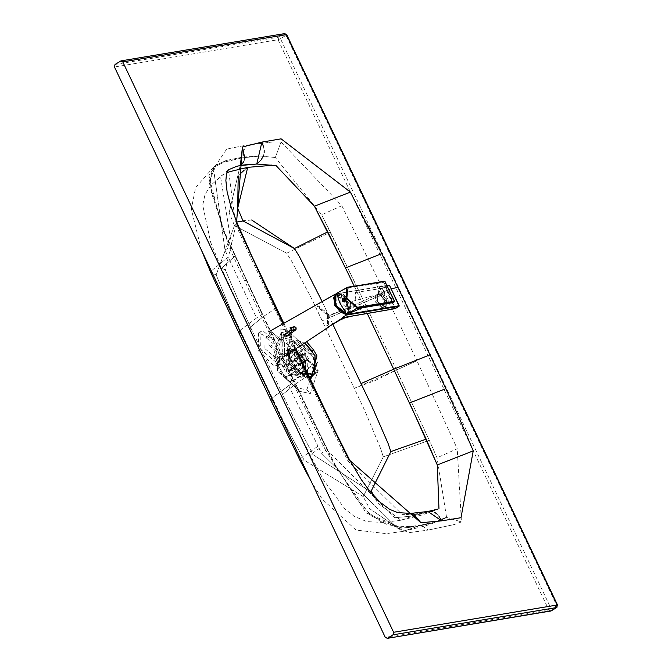 <?xml version="1.0" encoding="UTF-8"?>
<svg xmlns="http://www.w3.org/2000/svg" width="672" height="672" viewBox="0 0 672 672"><rect width="100%" height="100%" fill="white"/><g stroke="black" fill="none" stroke-linecap="round" stroke-linejoin="round"><path stroke-width="0.5" stroke-dasharray="3.36 2.52" d="M385.182 306.818L386.148 306.415L386.686 299.023L378.806 293.395L377.849 293.798L377.303 301.19L385.182 306.818M377.227 295.31L384.325 300.384L382.964 307.406L375.866 302.333L377.227 295.31M380.26 293.933L375.606 295.42L380.26 293.933L378.395 293.664L376.572 294.781M382.435 307.129L381.469 307.768L383.082 307.499L386.123 306.281L382.435 307.129L386.148 306.415M375.606 295.42L375.69 302.249L381.469 307.768M379.294 294.571L385.073 300.09L385.157 306.919M280.669 339.746L279.409 338.932L279.905 340.612L280.661 340.771L280.669 339.746M289.951 331.766L290.312 330.515L291.614 331.237L291.253 332.48L289.951 331.766M295.403 329.826L293.026 329.07L294.076 326.752L289.716 330.128L292.093 331.086L291.85 332.875M295.487 327.13L296.167 328.104M295.529 329.801L293.051 329.129L294.151 326.718M293.874 326.894L293.101 329.07L295.252 329.86M345.265 299.225L343.132 298.402L342.56 300.88L344.686 301.694L345.509 299.922M342.922 301.09L344.593 301.484L345.215 299.687L344.434 301.165L342.922 301.09L345.349 301.4L345.988 299.544L344.98 299.83M345.668 298.872L343.232 298.612L342.602 300.418L343.384 298.939L345.668 298.872L343.963 298.46L343.325 300.308L342.602 300.418M345.988 299.544L345.391 301.09L344.056 300.812L345.358 301.014L345.895 299.678M343.736 300.14L344.266 298.712L345.601 298.99L344.299 298.788L343.325 300.308M343.157 300.947L343.644 300.989M344.66 299.158L345.576 299.006L344.66 299.158M343.753 300.124L342.838 300.275M285.642 376.328L285.961 377.362L287.708 377.11L303.878 367.189L303.022 366.475L303.752 359.848L285.272 371.196L284.785 375.614L285.642 376.328L286.129 371.902L304.609 360.562L303.878 367.189M287.708 377.11L286.852 376.404L285.062 376.622L284.785 375.614M286.852 376.404L303.022 366.475M279.082 363.72L278.242 362.032L279.25 360.52L295.42 350.599L295.512 349.717L301.98 355.06L283.5 366.408L279.182 362.838L279.082 363.72L283.399 367.29L301.879 355.942L295.42 350.599M279.25 360.52L279.342 359.646L278.359 360.982L279.182 362.838M279.342 359.646L295.512 349.717M286.331 361.57L288.884 357.949L305.054 348.02L305.92 348.726L305.189 355.354L286.7 366.702L287.188 362.275L286.331 361.57L285.844 365.988L304.324 354.648L305.054 348.02M288.884 357.949L289.741 358.655L287.188 362.275M289.741 358.655L305.92 348.726M292.891 374.178L297.352 374.539L313.522 364.61L313.421 365.492L306.961 360.142L288.481 371.49L292.79 375.06L292.891 374.178L288.574 370.608L286.7 366.702M297.352 374.539L297.251 375.413L292.79 375.06M297.251 375.413L313.421 365.492M305.189 355.354L307.054 359.26L288.574 370.608M285.272 371.196L283.399 367.29M283.5 366.408L284.004 365.711L285.844 365.988M288.481 371.49L287.969 372.179L286.129 371.902M304.324 354.648L302.484 354.371L301.98 355.06M307.793 373.766L294.286 359.302L294.546 341.435L296.453 340.729L314.656 355.908L314.58 373.657M301.879 355.942L303.752 359.848M304.609 360.562L306.457 360.839L306.961 360.142M307.054 359.26L313.522 364.61M294.546 341.435L296.839 340.494L304.693 342.955M294.924 341.2L294.664 359.066L307.558 373.262M290.48 382.175L277.133 371.045L277.326 357.941L278.729 357.42L292.068 368.55L291.883 381.654L290.48 382.175M290.212 381.612L291.547 381.116L291.732 368.609L278.989 357.983L277.654 358.478L277.477 370.986L290.212 381.612M292.589 348.911L305.928 360.049L305.743 373.153L304.34 373.666L298.637 371.91L290.993 362.536L289.078 356.328L291.186 349.432L292.589 348.911M309.49 377.345L302.669 374.648L291.304 360.721L288.448 351.49L293.672 340.477L313.505 357.025L316.067 372.414M309.271 376.883L302.66 374.262L291.572 360.679L288.792 351.674L293.882 340.931L313.228 357.067L315.37 373.111M303.996 373.145L298.561 371.473L291.262 362.519L289.43 356.597L291.438 350.011L292.782 349.524L305.516 360.15L305.34 372.658L303.996 373.145M281.039 345.962L280.778 363.829L278.863 364.535L260.669 349.356L260.929 331.489L262.844 330.784L281.039 345.962M300.426 458.64L317.99 446.183L321.401 453.104L397.942 528.444L417.068 526.579L434.263 522.505L418.244 526.058L420.882 525.16L428.282 530.057L408.836 532.678L370.18 515.458L334.757 465.52L309.91 415.027L310.54 415.052L278.426 347.567L274.218 340.192L258.619 332.9L258.359 350.776L274.075 365.904L278.468 365.249L281.198 354.9L278.426 347.567L262.399 313.816L261.685 313.799L260.828 315.176L256.578 317.957L260.828 315.176L292.874 382.679L293.731 381.301L294.445 381.31L293.731 381.301L292.874 382.679L271.698 398.143M288.691 363.602L303.433 375.892L304.987 375.32L305.189 360.847L290.455 348.558L288.691 349.264L288.691 363.602M286.18 365.14L300.922 377.437L302.467 376.866L302.677 362.393L287.935 350.095L286.39 350.666L286.18 365.14M282.803 342.98L282.652 353.405L281.534 353.816L270.925 344.963L271.068 334.538L272.185 334.127L282.803 342.98M264.911 348.65L275.528 357.504L276.646 357.092L276.797 346.668L266.179 337.814L265.062 338.226L264.911 348.65M306.818 389.852L313.362 370.138L318.167 370.406L310.321 393.59L299.636 391.331L310.321 393.59L318.167 370.406L314.336 359.797L308.28 349.583L291.866 334.564L281.224 332.304L291.866 334.564L291.102 339.637L282.055 337.68L281.224 332.304L282.055 337.68L275.117 356.126L278.687 366.391L283.928 375.194L278.653 366.257L277.267 366.03L283.332 376.312L299.636 391.331L297.746 387.937L306.818 389.852L310.321 393.59M313.362 370.138L310.086 361.158L304.979 352.481L308.28 349.583L291.866 334.564M291.102 339.637L304.979 352.481M297.746 387.937L292.244 384.25L283.844 375.136L283.332 376.312L299.636 391.331M275.117 356.126L275.394 357.336L273.395 355.396L281.215 332.304L273.395 355.396L277.267 366.03M263.575 316.369L274.798 309.028L263.575 316.378L249.203 328.121L251.353 329.003L249.203 328.121L263.575 316.369L232.168 248.833L220.483 176.249L226.85 172.721M295.63 383.872L281.257 395.623L283.408 396.505L281.257 395.623L295.63 383.872L306.852 376.53L295.63 383.872L328.264 451.214L394.607 517.759L413.23 515.945L400.949 520.212L377.647 503.017L373.918 495.995M446.166 517.306L461.446 521.917L446.166 517.306L441.487 519.977L434.263 522.505L446.502 517.037L437.052 457.792L429.299 440.311L437.052 457.792L457.229 448.745L416.942 360.763L396.53 370.003L429.299 440.311L383.309 456.826L429.299 440.311L396.53 370.003L354.278 388.298L365.131 411.398L380.579 448.442L383.309 456.826L363.182 496.583L369.592 508.645L402.956 531.418L417.068 526.579L434.263 522.505L418.244 526.058L400.327 527.377L366.156 512.946L325.634 450.358L366.156 512.946L400.327 527.377L418.244 526.058L420.932 525.151L428.282 530.057L408.836 532.678M461.446 521.917L454.306 524.538L461.446 521.917L457.229 448.745M325.634 450.358L309.044 416.405L309.91 415.027L309.044 416.405L325.634 450.358L321.401 453.104L397.942 528.444L417.068 526.579L402.772 531.451L369.592 508.645M380.579 448.442L383.309 456.826L363.182 496.583L304.147 460.144L299.846 460.127M370.18 515.458L369.113 513.013L366.156 512.946L369.121 513.022L370.18 515.458M427.879 511.484L422.604 513.265L417.707 513.946L402.024 514.433L347.878 460.824L333.925 432.751L334.614 431.466L333.925 432.751L306.852 376.53L308.49 375.245L306.852 376.53L274.798 309.028L248.455 252.748L249.144 251.462L248.455 252.748L235.696 224.574L236.51 223.222M410.684 513.4L406.056 514.534L410.642 513.4M410.819 513.4L413.549 513.92M347.878 460.824L348.692 459.472M251.353 329.003L240.358 305.172L225.33 269.867L221.374 268.313L225.33 269.867L236.687 222.037L225.33 269.867L240.358 305.172L251.353 329.003L294.924 420.101L313.127 454.768L310.036 455.045L324.862 444.326M369.827 491.215L313.127 454.768L369.827 491.215M394.607 517.759L413.23 515.945L434.179 510.577L422.604 513.265L427.972 511.468M414.288 514.265L406.056 514.534M435.061 510.182L434.179 510.577M432.18 511.442L434.994 512.568M436.758 513.895L439.051 516.466M377.647 503.017L401.092 520.187L413.23 515.945M369.121 513.022L357.722 500.674L335.37 465.234L310.54 415.052L309.91 415.027L281.198 354.9M454.306 524.538L428.282 530.057L454.306 524.538M274.218 340.192L222.575 229.261L208.849 175.703L226.682 149.066L245.591 145.295L272.656 141.968L281.047 141.994L341.846 205.741L384.896 293.261L416.942 360.763L396.53 370.003L364.476 302.501L384.896 293.261L322.232 320.796L364.476 302.501L330.49 232.21L286.642 253.226L234.486 225.548L216.166 274.848L210.991 272.992L216.166 274.848L230.773 310.204L241.71 334.194L238.921 333.001L241.71 334.194L285.499 425.46L304.147 460.144L285.499 425.46M270.976 400.504L273.764 401.696L270.984 400.537M318.1 293.009L328.952 316.058L391.196 288.767L361.637 301.686L367.24 313.471M341.846 205.741L321.661 214.788L275.327 157.517L281.047 141.994L275.327 157.517L260.249 156.03L241.996 157.861L229.127 212.831L234.486 225.548L286.642 253.226L291.673 261.215L311.128 297.654L354.278 388.298L374.564 380.806L396.53 370.003M239.644 330.641L256.578 317.957L228.22 257.124L211.285 270.917L228.22 257.124L225.011 250.118L213.301 167.412L224.028 162.179L226.12 160.49L216.048 165.178L208.992 181.961L210.395 179.533L208.849 175.703L210.395 179.55L208.992 181.961L216.04 165.186L226.12 160.49L243.02 157.038L245.591 145.295L226.682 149.066M208.992 181.961L229.228 247.338L225.011 250.118L213.335 167.387L224.028 162.179L241.996 157.861L224.028 162.179M226.12 160.49L243.02 157.038L260.249 156.03L275.327 157.517M322.232 320.796L311.128 297.654L291.673 261.215L286.642 253.226L330.49 232.21L321.661 214.788L364.476 302.501M229.127 212.831L241.996 157.861L260.249 156.03L243.02 157.038L245.591 145.295L272.656 141.968L281.047 141.994M332.892 324.349L328.952 316.058L361.637 301.686L354.211 286.112M400.949 520.212L383.292 522.446L366.853 521.623L354.278 516.39L344.929 508.914L323.66 480.211L310.036 455.045L281.257 395.623L221.374 268.313L235.351 255.814L221.374 268.313L210.706 242.432L202.709 205.237L205.052 194.393L210.748 185.38L228.48 169.739L235.696 224.574M240.341 165.539L240.769 165.463M240.643 165.295L242.147 163.85M243.785 161.641L244.902 158.752M258.485 162.574L261.072 159.919M263.407 156.013L264.155 152.813M264.172 150.436L263.609 147.025M238.199 176.224L240.878 173.267M244.054 170.352L245.977 168.756M251.647 219.979L244.322 220.777M275.428 307.784L276.368 307.7M276.444 307.751L274.798 309.028L276.444 307.742M213.301 167.412L216.048 165.178L214.032 167.328L212.15 170.839L210.714 177.106L210.462 182.104L211.512 193.007L223.709 230.126L246.431 280.048L245.809 280.022L246.431 280.048L262.391 313.807L261.685 313.799L260.828 315.176L244.944 281.408L245.809 280.022L244.944 281.408L229.228 247.338M238.946 331.834L239.299 331.136M256.578 317.957L239.644 330.649M270.875 400.184L270.992 399.336M271.354 398.639L292.874 382.679L309.044 416.405M328.952 316.058L322.132 301.585M283.408 396.505L294.924 420.101L313.127 454.768M273.764 401.696L230.773 310.204L216.166 274.848L234.486 225.548M363.182 496.583L304.147 460.144M355.362 292.387L385.09 287.994L385.224 287.414L378.336 288.624M385.115 307.104L376.866 301.434L378.571 293.328L385.518 298.284L386.635 300.628L385.115 307.104L388.13 309.859L351.246 316.193M365.24 313.774L356.034 305.894L328.625 315.235L328.549 327.138M389.97 298.234L385.224 287.414L388.97 285.113L389.399 285.466L385.644 287.776L394.783 308.414L395.329 308.162L392.137 309.011L386.635 300.628M354.27 315.697L392.137 309.011M399.168 305.701L399.034 306.289M387.122 285.424L336.092 293.916L387.248 285.684M284.558 342.72L284.365 356.42L282.954 356.95L268.993 345.416L269.144 331.624L270.556 331.094L284.558 342.72M288.019 332.245L290.312 332.422L290.22 333.346M283.559 337.663L281.694 336.638L281.173 338.419L283.03 339.452L283.559 337.663M328.625 315.235L316.436 305.071L331.901 296.293L333.53 296.008M288.935 345.786L280.82 328.709L281.064 338.453L288.935 345.786L291.27 332.287L280.82 328.709M336.277 293.874L331.901 296.293M356.034 305.894L355.387 292.379M378.571 293.328L378.168 288.884L355.211 292.606M343.258 294.302L350.036 301.132L351.196 307.238L349.037 309.632L340.704 302.686L341.704 294.185L343.258 294.302L339.167 294.067L335.899 295.294L336.966 294.899L345.794 300.997M348.676 309.674L346.987 313.345L346.088 313.706M345.517 312.9L346.618 303.458L337.369 295.739L336.269 305.18L345.517 312.9M343.728 317.495L355.211 315.512M355.286 315.504L342.124 317.831M367.962 313.253L368.39 313.177M385.123 281.358L377.698 282.803L377.555 283.399L346.87 287.986L375.992 283.08L380.377 293.756L349.91 301.98L349.902 313.001M346.87 287.986L338.579 292.505L349.91 301.98M348.432 313.942L350.188 310.808L348.55 302.828L342.93 295.495L336.622 293.378M343.518 298.032L345.408 299.132L344.778 301.879L344.173 302.089M346.819 314.462L346.559 313.9L348.533 313.068L348.205 302.887L336.84 293.395M337.562 297.167L337.042 293.966L339.772 292.984L337.562 297.167L343.081 308.826L346.559 313.9M343.081 308.826L349.255 311.69L350.801 310.934L350.49 301.333L340.326 292.841L339.763 292.984M345.551 299.233L344.669 301.61L343.123 300.728L344.131 298.334L345.551 299.233M385.804 303.794L380.377 293.756L382.276 293.362L377.555 283.399L383.83 282.223L393.263 302.148L392.7 302.383L394.54 301.224M365.358 307.28L386.652 303.652M394.405 301.812L385.039 281.518L383.83 282.223L383.41 281.87L392.7 302.383L387.509 303.509M366.635 307.037L388.752 302.946M327.734 325.088L328.91 324.643L328.986 314.555L327.566 315.428L327.499 325.559L326.332 326.012L327.734 325.088M328.986 314.555L318.654 305.962L317.201 306.785L327.566 315.428M389.483 285.306L399.084 305.861L395.329 308.162L390.34 298.057M291.707 330.624L290.606 327.533M288.952 363.434L288.397 349.549L288.952 349.079L299.788 352.615L305.466 360.688L306.029 374.573L305.046 375.304L294.638 371.507L288.952 363.434M301.115 351.422L289.178 348.205L287.423 352.943L289.766 362.762L295.722 371.213L300.913 374.917L307.658 374.43L307.07 359.873L301.115 351.422M312.136 350.658L317.327 362.267M310.019 378.462L306.508 377.412L294.059 366.442L310.666 379.831M288.691 349.264L287.423 352.943L287.734 346.819L290.993 360.486L294.059 366.442L306.516 341.746M282.038 337.688L281.215 332.304M304.769 375.446L300.913 374.917L306.508 377.412L299.611 372.498L294.328 366.122L290.119 358.319L287.952 350.708L287.734 346.819L304.802 342.88M400.327 527.377L397.942 528.444M283.013 323.761L295.134 349.289M115.038 64.453L278.645 37.187L284.189 33.785L286.012 35.305L280.468 38.707L551.3 609.092L556.844 605.69L286.012 35.305L286.381 34.625M385.291 637.375L548.898 610.109L278.057 39.724L114.458 66.99M288.624 385.459L317.99 446.183M284.676 33.6L120.582 61.051M556.634 607.547L557.214 605.01M551.09 610.949L548.898 610.109L551.3 609.092L551.09 610.949M278.057 39.724L280.468 38.707L278.645 37.187L278.057 39.724M347.701 314.294L346.802 314.437M336.479 294.134L339.284 293.664M359.092 290.086L359.604 290.279L359.092 290.086M382.528 286.465L382.015 286.272L382.528 286.465M268.96 345.316L282.971 356.941L284.491 356.345L284.575 342.712L270.623 331.078L269.27 331.548L268.96 345.316M336.596 294.109L336.092 293.916M382.334 288.355L385.518 298.284M347.819 287.179L346.046 288.12M344.904 298.822L343.216 298.628L342.863 300.896L344.812 301.442L345.206 299.258M377.698 282.803L375.992 283.08M377.345 283.433L377.488 282.836M376.698 283.534L376.841 282.946M376.06 283.643L376.202 283.046M385.501 303.568L386.014 303.761M386.14 303.458L387.29 303.542M386.778 303.358L382.276 293.362M377.849 293.798L377.362 294.118M279.409 338.932L283.97 335.395M289.288 331.262L290.102 330.624M280.661 340.771L286.028 336.596M290.648 333.01L291.463 332.371M344.123 301.652L344.87 301.568M344.341 298.309L343.594 298.469M346.046 299.552L344.921 301.56M345.727 298.872L344.534 298.284M343.728 298.813L344.644 298.662M344.089 301.291L345.005 301.14M285.961 377.362L285.062 376.622M278.242 362.032L278.359 360.982M284.004 365.711L302.484 354.371M287.969 372.179L306.457 360.839M305.743 373.153L291.883 381.654M298.637 371.91L302.669 374.648M289.078 356.328L288.448 351.49M302.66 374.262L298.561 371.473M288.792 351.674L289.43 356.597M291.547 381.116L305.34 372.658M277.326 357.941L291.186 349.432M291.438 350.011L277.654 358.478M280.778 363.829L278.468 365.249M302.467 376.866L304.987 375.32M282.652 353.405L276.646 357.092M265.062 338.226L271.068 334.538M292.244 384.25L283.928 375.194M278.653 366.257L275.386 357.269M288.901 349.121L286.39 350.666M402.956 531.418L425.527 525.848L436.733 521.917L447.485 517.205M402.772 531.451L386.266 533.618L356.042 530.09L322.316 499.246L311.497 481.967M369.113 513.013L379.781 520.968L387.022 524.471L398.698 526.722L410.693 526.403L420.882 525.16M401.092 520.187L422.075 514.996L437.69 509.216M201.457 250.219L191.293 209.101L195.602 187.681L213.335 167.387M283.828 323.299L295.924 348.768M258.619 332.9L260.929 331.489M420.932 525.151L441.487 519.977M365.383 313.782L368.164 313.312M336.798 293.773L387.114 285.398M285.482 333.614L281.392 336.79M288.523 335.252L283.332 339.293M346.987 313.345L351.196 307.238M351.7 316.142L348.239 316.739M350.801 310.943L348.533 313.068M344.669 301.61L345.19 299.284L344.131 298.334M389.231 303.257L387.383 303.559M385.711 303.828L387.761 303.492M328.91 324.643L327.499 325.559"/><path stroke-width="1.01" d="M296.092 327.902L294.47 326.878L290.758 327.684L291.934 330.154L295.655 329.372L296.108 327.97L295.529 329.801L296.008 329.641L291.514 333.043L289.472 331.909L289.968 329.935M295.655 329.372L294.832 329.952M295.529 329.381L295.529 329.801M293.966 326.81L290.069 327.751L291.799 330.599L295.092 329.893M296.008 329.641L296.159 327.902L294.109 326.735L290.069 327.751L291.707 330.624L291.934 330.154M294.151 326.718L295.487 327.13M344.744 298.427L342.787 298.544L342.476 300.93L344.392 301.946L345.559 300.014L344.56 301.669L342.485 300.871L343.039 298.469L344.837 298.502L345.509 299.922L344.778 299.443L343.669 300.09M345.988 299.544L345.215 299.687M344.896 299.006L345.668 298.872M344.66 299.158L345.576 299.006M345.265 299.225L344.896 298.687M344.887 298.603L344.778 299.443M314.58 373.657L312.48 374.48L307.793 373.766M304.693 342.955L315.034 355.673L314.773 373.54L312.866 374.245L307.558 373.262M316.067 372.414L311.136 377.261L309.49 377.345M315.37 373.111L310.926 376.816L309.271 376.883M311.497 481.967L299.846 460.127L300.426 458.64M413.549 513.92L420.89 522.715L441.739 520.85L427.879 511.484L410.819 513.4M348.692 459.472L420.89 522.715L410.684 513.4L397.765 512.627L389.617 509.334L380.083 502.228L369.457 490.753L361.301 479.598L349.373 459.505L348.692 459.472L307.482 375.287L308.498 375.245L335.353 431.483L334.614 431.466L335.294 431.432M335.362 431.55L349.373 459.505M371.23 490.955L369.827 491.215L371.23 490.955L390.86 451.584L371.23 490.955L373.918 495.995M417.707 513.946L414.288 514.265M473.239 450.853L437.287 464.965L409.559 402.948L445.838 388.651L459.077 417.64L473.239 450.853L461 517.7L441.739 520.85L439.051 516.466M438.959 508.628L437.287 464.965L426.174 439.135L390.86 451.584L426.174 439.135L393.691 369.18L361.007 383.561L371.969 406.451L388.03 443.293L390.86 451.584L388.03 443.293M437.984 509.09L427.972 511.468L432.18 511.442M434.994 512.568L436.758 513.895M367.24 313.471L393.691 369.18L430.013 354.866L445.838 388.651L409.559 402.948M120.582 61.051L122.774 61.891L286.381 34.625L557.214 605.01L556.634 607.547L557.542 605.044L286.709 34.658L284.676 33.6L121.078 60.866L115.038 64.453L114.458 66.99L385.291 637.375L387.484 638.215L393.028 634.813L556.634 607.547L551.09 610.949L386.996 638.4L551.426 610.739M122.774 61.891L393.616 632.276L393.028 634.813M371.969 406.451L361.007 383.561L393.691 369.18L430.013 354.866L397.967 287.364L391.196 288.767L397.967 287.364L381.738 253.646L345.45 267.943L381.738 253.646L350.372 192.1L281.106 138.844L261.904 142.103L242.466 146.958L236.51 223.222L275.428 307.784L276.444 307.742L249.581 251.404M459.077 417.64L445.838 388.651M271.698 398.143L270.875 400.184M239.644 330.649L238.921 333.001L210.991 273L211.285 270.917L210.991 273L201.457 250.219M350.372 192.1L314.42 206.212L345.45 267.943L327.751 231.848L294.437 248.514L299.317 256.46L322.132 301.585M381.738 253.646L367.517 224.818M244.902 158.752L242.466 146.958L240.341 165.539L256.771 164.027L276.1 165.648L270.304 165.455L247.708 167.353L230.21 171.553L247.708 167.353L237.686 208.261L238.199 176.224M240.341 165.539L236.712 166.295L228.379 169.831L226.439 174.283L225.876 180.541L227.111 191.839L230.647 205.598L237.199 223.264L236.51 223.222M226.85 172.721L230.21 171.553M249.295 251.437L249.883 251.479L237.199 223.264M263.609 147.025L261.904 142.103L256.771 164.027L258.485 162.574M251.63 164.195L240.643 165.295M242.147 163.85L243.785 161.641M261.072 159.919L263.407 156.013M264.155 152.813L264.172 150.436M299.317 256.46L294.437 248.514L327.751 231.848L314.42 206.212L276.1 165.648M240.878 173.267L244.054 170.352M245.977 168.756L247.708 167.353M244.322 220.777L243.037 220.979L237.686 208.261M243.037 220.979L236.687 222.037L243.037 220.979L294.437 248.514L251.647 219.979M276.368 307.7L283.828 323.299M270.984 400.537L238.921 333.001L238.946 331.834M239.299 331.136L239.644 330.641M270.992 399.336L271.354 398.639M308.423 375.194L307.482 375.287L295.134 349.289M351.246 316.193L365.257 313.782M387.122 285.424L389.483 285.306L399.168 305.701L347.701 314.294M394.783 308.414L388.114 309.868M352.422 316.016L344.778 317.864L339.587 320.275L327.172 327.676L343.19 317.579M395.329 308.162L395.279 308.599L395.329 308.162M342.124 317.831L388.408 309.842M399.168 305.701L395.279 308.599M342.115 317.789L346.164 315.118L348.978 314.076M290.22 333.346L288.532 335.261L283.928 336.277L285.482 333.614L288.019 332.245M345.794 300.997L347.13 303.374L348.676 309.674M346.088 313.706L335.756 305.264L335.899 295.294L336.622 294.89M343.182 317.587L395.17 308.641L399.076 306.272L389.558 285.314L387.114 285.398M367.962 313.253L368.39 313.177M354.27 315.697L365.383 313.79M342.233 300.997L343.518 298.032L345.274 299.149L344.173 302.089L342.233 300.997M336.622 293.378L347.592 287.213L385.123 281.358L348.096 287.414L346.794 298.334L357.504 307.28L357.37 307.877L346.24 298.561L346.45 287.624L384.728 281.114L394.615 301.232L393.095 302.627L389.231 303.257M336.84 293.395L339.646 302.576L346.819 314.462L355.858 308.843L393.221 302.576L394.54 301.224L357.504 307.28M344.173 302.089L342.409 300.972L343.518 298.032M349.902 313.001L362.158 307.818L355.278 308.986L366.635 307.037M365.358 307.28L362.158 307.818M394.456 301.384L384.619 281.156M389.382 303.139L355.967 308.834L357.37 307.877L394.405 301.812L394.54 301.224M317.327 362.267L310.019 378.462M310.666 379.831L316.924 355.858L313.396 349.692L311.892 350.826L304.802 342.88M556.844 605.69L557.214 605.01L393.616 632.276M275.428 307.784L283.013 323.761M361.007 383.561L332.892 324.349M345.45 267.943L354.211 286.112M270.304 165.455L271.076 164.842M313.396 349.692L306.516 341.746M550.595 611.134L557.071 607.127M286.012 35.305L286.381 34.625L284.189 33.785M387.248 285.684L389.483 285.306M346.802 314.437L340.511 312.262L335.286 305.348L333.665 297.83L336.479 294.134M336.092 293.916L334.967 294.311L334.732 305.575L346.164 315.118L399.034 306.289M392.078 307.457L392.213 306.86M369.289 310.674L369.163 311.279M346.164 315.118L346.29 314.53M345.206 299.258L344.904 298.822M385.501 303.568L386.014 303.761M386.14 303.458L386.652 303.652L386.14 303.458M386.778 303.358L387.29 303.542L386.778 303.358M386.988 303.316L387.509 303.509M392.7 302.383L393.221 302.576L392.7 302.383M393.263 302.148L393.221 302.576L393.263 302.148M283.97 335.395L289.288 331.262M295.252 329.86L291.707 330.624M286.028 336.596L290.648 333.01M343.484 298.141L342.376 299.158L342.292 300.493L342.913 301.56L344.123 301.997M270.976 400.504L299.846 460.127M295.924 348.768L308.49 375.236M269.27 331.548L334.984 294.302M336.798 293.773L334.967 294.311M328.549 327.138L284.491 356.345M344.912 298.864L345.349 299.762M387.383 303.559L385.686 303.836M360.998 308.011L385.711 303.828M387.761 303.492L389.122 303.29"/></g></svg>
